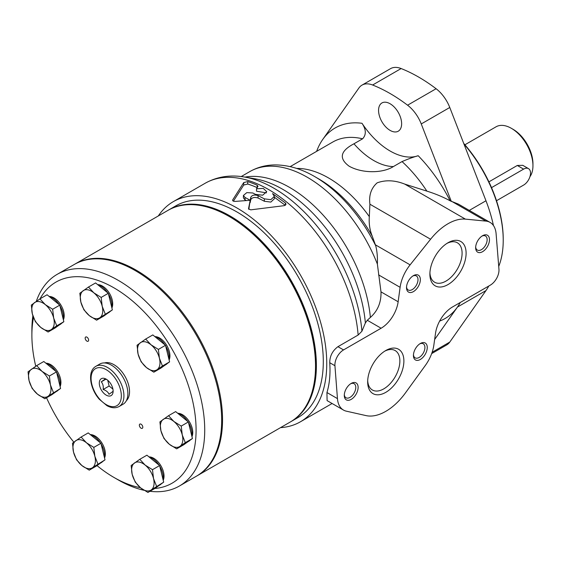 <?xml version="1.0" encoding="UTF-8"?>
<svg xmlns="http://www.w3.org/2000/svg" width="561" height="561" viewBox="0 0 561 561"><rect width="100%" height="100%" fill="white"/><g stroke="black" fill="none" stroke-linecap="round" stroke-linejoin="round"><path stroke-width="0.84" d="M367.301 320.261L381.108 328.234L343.542 349.917A12.223 7.055 120 0 0 334.931 365.716L337.456 398.612A29.333 16.935 120 0 0 343.458 410.056L327.098 400.617L326.944 392.539C329.573 383.899 330.506 373.956 329.742 362.715C329.777 356.074 332.512 350.73 337.939 346.684L358.135 335.029L361.915 331.235L365.365 322.968L367.301 320.261L370.379 317.442C377.784 310.808 381.319 302.274 380.989 291.86L377.385 264.126C377.644 257.233 377.097 251.125 375.737 245.795L372.259 236.195C369.797 230.171 368.815 223.643 369.313 216.616L369.909 204.211C368.773 195.2 371.207 188.075 377.188 182.823C385.702 179.765 394.881 180.186 404.74 184.099L426.872 191.119C435.308 193.748 443.064 196.974 450.125 200.803A109.991 63.505 -120 0 0 418.19 155.72C413.667 156.975 408.282 158.924 402.041 161.575L393.401 166.561C382.364 173.559 361.733 173.377 349.075 166.161C338.655 158.433 340.282 150.979 353.956 143.791A63.063 36.409 -120 0 0 393.401 166.561M343.458 410.056A29.333 16.935 120 0 0 346.284 411.157L366.045 415.603A48.884 28.225 120 0 0 405.505 392.826L425.266 365.555A29.333 16.935 120 0 0 433.856 345.085L435.518 333.269A24.446 14.109 120 0 1 452.538 306.951L490.342 285.121A12.223 7.055 120 0 0 498.953 269.294L496.106 233.783A29.333 16.935 120 0 0 490.111 222.415A29.333 16.935 120 0 0 485.896 221.097L465.413 219.134A48.884 28.225 120 0 0 430.582 239.238L410.105 264.855A29.333 16.935 120 0 0 400.105 287.316L398.149 301.769A24.446 14.109 120 0 1 381.108 328.234M450.125 200.803L458.428 204.127L490.111 222.415M434.642 339.503L457.453 307.049A109.991 63.505 -120 0 0 460.279 302.477M431.668 353.605L446.717 344.917A27.23 15.722 -120 0 0 449.775 342.077L485.973 290.584A109.991 63.505 -120 0 0 488.799 286.012M493.456 225.543A109.991 63.505 -120 0 0 485.973 200.768L449.775 107.481A27.23 15.722 -120 0 0 436.1 88.736A158.882 91.731 -120 0 0 401.136 68.547A27.23 15.722 -120 0 0 390.519 68.659L361.999 85.125A27.23 15.722 -120 0 0 358.935 87.965L322.743 139.458A109.991 63.505 -120 0 0 316.628 151.358M418.19 155.72A63.063 36.409 -120 0 1 362.006 123.287C366.179 129.556 366.375 134.731 362.602 138.805L353.956 143.791M246.258 200.522A124.17 71.689 -120 0 0 245.024 199.884L243.404 197.865L243.404 195.466L246.812 192.612L252.822 192.984A127.102 73.386 60 0 1 255.465 194.379L262.653 195.2L266.734 191.666L263.27 188.405L256.524 188.805L257.885 186.476L257.19 185.214L257.19 187.626A124.17 71.689 -120 0 0 247.731 184.036L243.726 185.046L233.397 201.161M257.19 185.214A127.102 73.386 -120 0 0 247.731 181.582L243.726 182.577L232.71 199.877C232.436 200.901 233.285 201.406 235.255 201.399L250.157 200.291L248.839 209.372M285.311 205.354L274.343 197.184M248.516 208.734L250.781 197.262C252.099 195.074 254.526 194.527 258.06 195.614L264.336 198.846L270.83 199.681L274.343 196.371L274.343 198.776L270.83 202.086L264.336 201.252L258.06 198.005C254.519 196.925 252.092 197.472 250.781 199.653L250.164 202.675A124.17 71.689 -120 0 0 250.157 202.675L250.164 200.284A127.102 73.386 -120 0 0 245.024 197.486L245.024 199.884M256.524 188.805L256.524 191.203L266.405 192.872M247.731 181.582L247.731 184.036M280.528 427.636A127.102 73.386 -120 0 0 300.43 421.788A127.102 73.386 -120 0 0 300.43 275.023A127.102 73.386 -120 0 0 173.321 201.637A127.102 73.386 -120 0 0 158.314 215.95M232.71 200.642L232.598 200.27M257.885 186.476L258.004 186.084M243.404 195.466L245.024 197.486M274.343 196.371L272.555 193.608L285.374 202.956L285.374 205.319M248.523 208.86L250.732 209.849L284.336 205.642L286.047 204.218L285.374 202.956M365.365 322.968A117.501 67.839 -120 0 0 255.003 178.798L244.315 176.996A125.152 72.257 -120 0 0 242.163 176.666C228.664 174.815 216.315 177.017 205.123 183.279A127.102 73.386 -120 0 1 299.034 213.201A127.102 73.386 -120 0 1 358.135 335.029M385.779 392.349A25.61 14.789 -60 0 1 367.665 381.894A25.61 14.789 -60 0 1 385.779 350.527A25.61 14.789 -60 0 1 403.885 360.982A25.61 14.789 -60 0 1 385.779 392.349M351.207 399.376A9.775 5.645 -60 0 1 344.293 395.386A9.775 5.645 -60 0 1 351.207 383.415A9.775 5.645 -60 0 1 358.121 387.406A9.775 5.645 -60 0 1 351.207 399.376M420.343 359.461A9.775 5.645 -60 0 1 413.429 355.471A9.775 5.645 -60 0 1 420.343 343.5A9.775 5.645 -60 0 1 427.258 347.49A9.775 5.645 -60 0 1 420.343 359.461M448.001 284.574A25.61 14.789 -60 0 1 429.887 274.119A25.61 14.789 -60 0 1 448.001 242.759A25.61 14.789 -60 0 1 466.107 253.214A25.61 14.789 -60 0 1 448.001 284.574M413.429 291.608A9.775 5.645 -60 0 1 406.515 287.618A9.775 5.645 -60 0 1 413.429 275.64A9.775 5.645 -60 0 1 420.343 279.63A9.775 5.645 -60 0 1 413.429 291.608M482.565 251.693A9.775 5.645 -60 0 1 475.651 247.703A9.775 5.645 -60 0 1 482.565 235.725A9.775 5.645 -60 0 1 489.48 239.715A9.775 5.645 -60 0 1 482.565 251.693M481.955 236.111A8.12 4.691 -60 0 1 485.461 235.999A8.12 4.691 -60 0 1 486.703 242.506A8.12 4.691 -60 0 1 481.401 249.666A8.12 4.691 -60 0 1 477.334 250.066A8.12 4.691 -60 0 1 475.679 246.98M412.819 276.026A8.12 4.691 -60 0 1 416.325 275.914A8.12 4.691 -60 0 1 417.566 282.421A8.12 4.691 -60 0 1 412.265 289.581A8.12 4.691 -60 0 1 408.198 289.981A8.12 4.691 -60 0 1 406.543 286.895M446.963 243.39A22.77 13.148 -60 0 1 457.376 242.787A22.77 13.148 -60 0 1 460.869 261.033A22.77 13.148 -60 0 1 445.988 281.096A22.77 13.148 -60 0 1 434.607 282.225A22.77 13.148 -60 0 1 429.922 272.912M419.733 343.879A8.12 4.691 -60 0 1 423.239 343.774A8.12 4.691 -60 0 1 424.481 350.281A8.12 4.691 -60 0 1 419.179 357.441A8.12 4.691 -60 0 1 415.112 357.841A8.12 4.691 -60 0 1 413.457 354.748M350.597 383.794A8.12 4.691 -60 0 1 354.103 383.689A8.12 4.691 -60 0 1 355.344 390.197A8.12 4.691 -60 0 1 350.043 397.356A8.12 4.691 -60 0 1 345.976 397.756A8.12 4.691 -60 0 1 344.321 394.663M384.741 351.158A22.77 13.148 -60 0 1 395.154 350.562A22.77 13.148 -60 0 1 398.647 368.808A22.77 13.148 -60 0 1 383.766 388.871A22.77 13.148 -60 0 1 372.385 390A22.77 13.148 -60 0 1 367.7 380.681M258.06 195.614L258.06 198.005M361.915 331.235A125.152 72.257 -120 0 0 244.315 176.996M451.353 201.511L421.255 123.946A27.23 15.722 -120 0 0 407.581 105.202A158.882 91.731 -120 0 0 372.616 85.013A27.23 15.722 -120 0 0 361.999 85.125M390.098 130.397A16.318 9.418 -120 0 0 398.254 131.204A16.318 9.418 -120 0 0 398.254 112.368A16.318 9.418 -120 0 0 381.943 102.951A16.318 9.418 -120 0 0 379.439 116.022A16.318 9.418 -120 0 0 390.098 130.397M496.506 200.733L523.616 185.081A9.775 5.645 120 0 0 530.005 176.47A9.775 5.645 120 0 0 528.504 168.637L522.761 165.32L517.298 165.467L488.904 181.855M528.504 168.637A9.775 5.645 120 0 0 523.616 169.12L491.527 187.64M529.935 176.701A30.553 17.643 -120 0 0 532.95 165.726L532.95 163.728A28.113 16.227 -120 0 0 513.077 129.303L511.344 128.308A30.553 17.643 -120 0 0 496.071 126.793L464.915 144.78M532.95 165.726A30.553 17.643 -120 0 0 511.344 128.308M498.722 266.447A100.826 58.211 -120 0 0 503.224 240.269L503.224 239.267A99.606 57.51 -120 0 0 463.709 143.385M503.224 240.269A100.826 58.211 -120 0 0 463.975 144.065M290.633 421.795A122.214 70.56 -120 0 0 291.068 421.549L297.982 417.559A122.214 70.56 -120 0 0 297.982 276.433A122.214 70.56 -120 0 0 175.768 205.873L168.854 209.863A122.214 70.56 -120 0 0 168.426 210.116M291.068 421.549A122.214 70.56 -120 0 0 291.068 280.423A122.214 70.56 -120 0 0 168.854 209.863M196.785 475.98A122.214 70.56 -120 0 0 197.22 475.735A122.214 70.56 -120 0 0 197.22 334.608A122.214 70.56 -120 0 0 75.006 264.049A122.214 70.56 -120 0 0 74.571 264.301M197.22 475.735L290.205 422.047A122.214 70.56 -120 0 0 315.52 366.102A122.214 70.56 -120 0 0 229.098 216.42A122.214 70.56 -120 0 0 167.991 210.361L75.006 264.049M315.52 366.102L315.52 365.099A120.994 69.859 -120 0 0 229.961 216.918L229.098 216.42M107.719 380.232L109.136 386.024L112.922 389.11M88.47 287.043L95.587 282.933L108.294 293.312L112.361 309.882L103.729 316.074L96.604 320.191L99.921 317.673A15.89 9.172 -120 0 0 102.2 306.285L101.169 297.421L93.82 292.814L88.47 287.043L79.837 293.242L80.868 302.106A15.89 9.172 -120 0 0 89.255 315.577A15.89 9.172 -120 0 0 99.921 317.673L112.361 309.882M49.158 296.46A14.544 8.394 60 0 1 60.883 305.037A14.544 8.394 60 0 1 63.386 319.826M107.831 313.136L108.638 312.666A15.89 9.172 -120 0 0 109.928 311.628M111.772 307.477A15.89 9.172 -120 0 0 108.469 294.027M107.726 292.849A15.89 9.172 -120 0 0 97.733 284.679M63.849 321.712L56.731 325.822L53.688 318.115L52.657 309.251L59.782 305.142L63.849 321.712L55.216 327.905L48.092 332.014L40.743 327.407A15.89 9.172 -120 0 0 51.409 329.496L48.092 332.014M109.136 386.024L103.154 389.481C103.575 386.347 102.951 383.801 101.275 381.831L105.854 379.187M113.091 390.386L112.999 391.41L109.016 394.271C108.126 392.083 106.169 390.484 103.154 389.481M106.969 379.657L105.258 378.97L101.275 381.831M101.05 378.864A9.775 5.645 -120 0 0 103.75 393.191A9.775 5.645 -120 0 0 113.126 391.143A9.775 5.645 -120 0 0 106.211 379.173A9.775 5.645 -120 0 0 101.05 378.864M181.231 426.08L188.349 421.97L192.423 438.541L183.784 444.733L176.666 448.849L179.983 446.332A15.89 9.172 -120 0 0 182.262 434.943L181.231 426.08L173.875 421.472A15.89 9.172 -120 0 0 163.209 419.376A15.89 9.172 -120 0 0 160.93 430.764A15.89 9.172 -120 0 0 169.31 444.235A15.89 9.172 -120 0 0 179.983 446.332L185.298 442.65L182.262 434.943A15.89 9.172 -120 0 0 173.875 421.472L168.531 415.701L159.899 421.9L160.93 430.764L163.966 438.471L169.31 444.235L176.666 448.849M185.298 442.65L192.423 438.541M105.244 313.992L102.2 306.285A15.89 9.172 -120 0 0 93.82 292.814A15.89 9.172 -120 0 0 83.147 290.717A15.89 9.172 -120 0 0 80.868 302.106L83.905 309.812L89.255 315.577L96.604 320.191M52.657 309.251L45.308 304.637L39.957 298.873L31.325 305.065L32.356 313.936L35.392 321.642L40.743 327.407A15.89 9.172 -120 0 1 32.356 313.936A15.89 9.172 -120 0 1 34.635 302.547A15.89 9.172 -120 0 1 45.308 304.637A15.89 9.172 -120 0 1 53.688 318.115A15.89 9.172 -120 0 1 51.409 329.496L56.731 325.822M39.957 298.873L47.075 294.763L59.782 305.142M152.494 469.683L159.612 465.574L163.679 482.144L155.046 488.343L147.929 492.453L151.239 489.935A15.89 9.172 -120 0 0 153.525 478.547L152.494 469.683L145.138 465.076L139.787 459.305L131.155 465.504L132.186 474.368L135.222 482.074L140.573 487.839L147.929 492.453M156.561 486.254L153.525 478.547A15.89 9.172 -120 0 0 145.138 465.076A15.89 9.172 -120 0 0 134.472 462.986A15.89 9.172 -120 0 0 132.186 474.368A15.89 9.172 -120 0 0 140.573 487.839A15.89 9.172 -120 0 0 151.239 489.935L163.679 482.144M97.88 463.968L94.844 456.261A15.89 9.172 -120 0 0 86.464 442.783A15.89 9.172 -120 0 0 75.791 440.694A15.89 9.172 -120 0 0 73.512 452.075A15.89 9.172 -120 0 0 81.892 465.553A15.89 9.172 -120 0 0 92.565 467.643L105.005 459.852L96.373 466.051L89.248 470.16L92.565 467.643A15.89 9.172 -120 0 0 94.844 456.261L93.813 447.39L86.464 442.783L81.114 437.019L72.481 443.211L73.512 452.075L76.548 459.782L81.892 465.553L89.248 470.16M139.787 459.305L146.912 455.195L159.612 465.574M97.67 284.637A14.544 8.394 60 0 1 109.395 293.207A14.544 8.394 60 0 1 111.898 307.996M126.337 400.715A21.998 12.7 -120 0 0 124.984 376.312A21.998 12.7 -120 0 0 104.535 362.939M154.801 488.484A116.106 67.032 -120 0 0 177.753 359.762A116.106 67.032 -120 0 0 52.713 284.196A116.106 67.032 -120 0 0 40.013 298.845M33.492 317.554A116.106 67.032 -120 0 0 31.886 335.268A116.106 67.032 -120 0 0 35.757 366.242M46.535 397.77A116.106 67.032 -120 0 0 73.821 442.152M96.997 465.602A116.106 67.032 -120 0 0 113.988 477.46A116.106 67.032 -120 0 0 140.362 487.663M154.892 336.628A14.544 8.394 60 0 1 166.617 345.197A14.544 8.394 60 0 1 169.12 359.994M148.995 456.899A14.544 8.394 60 0 1 160.719 465.469A14.544 8.394 60 0 1 163.216 480.258M139.787 424.123A2.447 1.41 -120 0 0 139.892 426.963A2.447 1.41 -120 0 0 142.298 428.316A2.447 1.41 -120 0 0 142.298 425.49A2.447 1.41 -120 0 0 139.857 424.081A2.447 1.41 -120 0 0 139.787 424.123M90.314 434.607A14.544 8.394 60 0 1 102.039 443.176A14.544 8.394 60 0 1 104.542 457.972M45.883 363.205A14.544 8.394 60 0 1 57.608 371.775A14.544 8.394 60 0 1 60.111 386.571M85.609 337.056A2.447 1.41 -120 0 0 85.714 339.896A2.447 1.41 -120 0 0 88.119 341.249A2.447 1.41 -120 0 0 88.119 338.423A2.447 1.41 -120 0 0 85.672 337.014A2.447 1.41 -120 0 0 85.609 337.056M177.732 413.289A14.544 8.394 60 0 1 189.457 421.865A14.544 8.394 60 0 1 191.96 436.654M187.886 441.795L188.699 441.325A15.89 9.172 -120 0 0 189.99 440.287M191.827 436.135A15.89 9.172 -120 0 0 188.531 422.685M187.788 421.507A15.89 9.172 -120 0 0 177.795 413.338M168.531 415.701L175.649 411.592L188.349 421.97M159.422 358.283L158.391 349.412L151.035 344.805L145.692 339.04L137.059 345.232L138.09 354.096L141.127 361.803L146.47 367.574L153.826 372.181L160.944 368.072L169.583 361.88L162.459 365.989L159.422 358.283A15.89 9.172 -120 0 0 151.035 344.805A15.89 9.172 -120 0 0 140.369 342.715A15.89 9.172 -120 0 0 138.09 354.096A15.89 9.172 -120 0 0 146.47 367.574A15.89 9.172 -120 0 0 157.143 369.664A15.89 9.172 -120 0 0 159.422 358.283M145.692 339.04L152.809 334.924L165.509 345.303L169.583 361.88M158.391 349.412L165.509 345.303M162.459 365.989L153.826 372.181M159.149 485.398L159.962 484.928A15.89 9.172 -120 0 0 161.252 483.891M163.09 479.739A15.89 9.172 -120 0 0 159.787 466.289M159.044 465.111A15.89 9.172 -120 0 0 149.051 456.942M81.114 437.019L88.231 432.903L100.938 443.281L105.005 459.852M100.475 463.106L101.282 462.636A15.89 9.172 -120 0 0 102.572 461.598M104.416 457.453A15.89 9.172 -120 0 0 101.113 444.003M100.37 442.818A15.89 9.172 -120 0 0 90.377 434.656M93.813 447.39L100.938 443.281M36.682 365.618L28.05 371.81L29.081 380.674L32.117 388.38L37.468 394.152A15.89 9.172 -120 0 0 48.134 396.241L60.574 388.457L51.942 394.649L44.817 398.759L48.134 396.241A15.89 9.172 -120 0 0 50.413 384.86L49.389 375.996L42.033 371.382L36.682 365.618L43.807 361.508L56.507 371.88L60.574 388.457M53.456 392.567L50.413 384.86A15.89 9.172 -120 0 0 42.033 371.382A15.89 9.172 -120 0 0 31.367 369.292A15.89 9.172 -120 0 0 29.081 380.674A15.89 9.172 -120 0 0 37.468 394.152L44.817 398.759M49.389 375.996L56.507 371.88M101.169 297.421L108.294 293.312M56.044 391.704L56.85 391.241A15.89 9.172 -120 0 0 58.141 390.197M59.985 386.052A15.89 9.172 -120 0 0 56.682 372.602M55.939 371.417A15.89 9.172 -120 0 0 45.946 363.255M59.319 324.959L60.125 324.496A15.89 9.172 -120 0 0 61.415 323.459M63.26 319.307A15.89 9.172 -120 0 0 59.957 305.857M59.214 304.679A15.89 9.172 -120 0 0 49.221 296.51M165.046 365.127L165.86 364.657A15.89 9.172 -120 0 0 167.15 363.619M168.987 359.475A15.89 9.172 -120 0 0 165.691 346.025M164.948 344.84A15.89 9.172 -120 0 0 154.955 336.677M149.927 491.296A122.214 70.56 -120 0 0 179.415 486.008L196.357 476.233A122.214 70.56 -120 0 0 196.357 335.106A122.214 70.56 -120 0 0 74.136 264.547L57.201 274.329A122.214 70.56 -120 0 0 53.807 276.517A122.214 70.56 -120 0 0 36.29 301.383M32.875 315.801A122.214 70.56 -120 0 0 31.886 330.275L31.886 335.268M113.988 477.46L118.308 479.957A122.214 70.56 -120 0 0 144.009 490.286M179.415 486.008A122.214 70.56 -120 0 0 179.415 344.889A122.214 70.56 -120 0 0 57.201 274.329M119.114 406.515C115.489 408.415 111.422 408.127 106.913 405.645L99.332 399.292C90.146 388.983 87.285 372.076 95.153 366.775L95.896 366.298A23.218 13.408 -120 0 1 119.114 379.706A23.218 13.408 -120 0 1 119.114 406.515L123.055 404.243A23.218 13.408 -120 0 0 123.055 377.427A23.218 13.408 -120 0 0 99.837 364.019L95.896 366.298A23.218 13.408 -120 0 0 95.251 366.712M404.74 184.099L465.413 219.134M452.334 201.722L485.896 221.097M439.628 321.095A109.991 63.505 -120 0 0 457.453 307.049L485.973 290.584M469.298 210.403L485.973 200.768M243.726 182.577L243.726 185.046M370.379 317.442A114.886 66.331 -120 0 0 244.996 177.108M337.939 346.684L343.542 349.917M378.549 274.876L400.105 287.316M375.414 244.827L410.105 264.855M375.737 245.795A110.58 63.842 -120 0 0 314.721 176.596A110.58 63.842 -120 0 0 314.623 176.54A110.58 63.842 -120 0 0 314.16 176.28M377.385 264.126A114.886 66.331 -120 0 0 249.883 171.547A114.886 66.331 -120 0 0 249.848 171.568L241.23 176.547M426.872 191.119A98.995 57.152 -120 0 0 402.041 161.575M362.602 138.805A98.995 57.152 -120 0 0 332.82 142.01L290.177 166.631M369.313 216.616A98.995 57.152 -120 0 0 296.622 168.419M250.781 197.262L250.781 199.653M264.336 198.846L264.336 201.252M372.259 236.195A104.718 60.455 -120 0 0 318.767 178.938A104.718 60.455 -120 0 0 318.683 178.889M362.006 123.287A109.991 63.505 -120 0 0 322.743 139.458M372.616 85.013L401.136 68.547M407.581 105.202L436.1 88.736M421.255 123.946L449.775 107.481M432.138 352.259L449.775 342.077M329.742 362.715L334.931 365.716M326.944 392.539L337.456 398.612M369.909 204.211L430.582 239.238M380.989 291.86L398.149 301.769M517.298 165.467L523.616 169.12M94.921 369.012A21.388 12.349 -120 0 0 103.14 402.482A21.388 12.349 -120 0 0 120.573 389.972A21.388 12.349 -120 0 0 94.921 369.012M300.43 421.788L332.105 403.499M173.321 201.637L205.123 183.279M314.721 176.596C301.348 168.784 287.996 164.892 274.659 164.92C265.704 165.053 257.45 167.262 249.883 171.547M318.767 178.938L314.623 176.54"/></g></svg>
